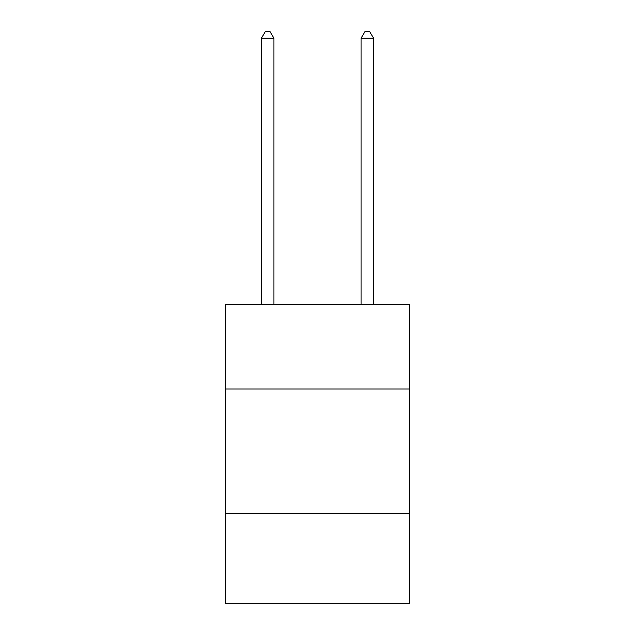 <?xml version="1.0" encoding="UTF-8"?>
<svg xmlns="http://www.w3.org/2000/svg" width="635" height="635" viewBox="0 0 635 635"><rect width="100%" height="100%" fill="white"/><g stroke="black" fill="none" stroke-linecap="round" stroke-linejoin="round"><path stroke-width="0.95" d="M409.678 389.001L409.678 304.3L225.322 304.3L225.322 389.001L409.678 389.001L409.678 603.25L225.322 603.25L225.322 389.001M409.678 513.564L225.322 513.564M273.899 304.3L273.899 38.227L261.445 38.227L261.445 304.3M261.445 38.227L265.184 31.75L270.169 31.75L273.899 38.227M373.555 304.3L373.555 38.227L361.101 38.227L361.101 304.3M361.101 38.227L364.831 31.75L369.816 31.75L373.555 38.227"/></g></svg>
